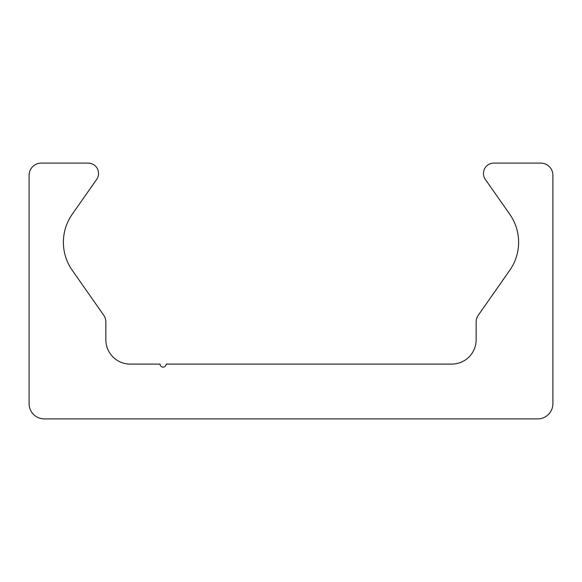 <?xml version="1.0" encoding="UTF-8"?>
<svg xmlns="http://www.w3.org/2000/svg" width="582" height="582" viewBox="0 0 582 582"><rect width="100%" height="100%" fill="white"/><g stroke="black" fill="none" stroke-linecap="round" stroke-linejoin="round"><path stroke-width="0.87" d="M44.327 418.902A15.227 15.227 0 0 1 29.1 403.675L29.1 175.277A12.178 12.178 0 0 1 41.278 163.098L88.18 163.098A10.352 10.352 0 0 1 96.663 179.387L72.197 214.329A48.728 48.728 0 0 0 72.197 270.223L103.64 315.124A12.178 12.178 0 0 1 105.844 322.115L105.844 339.728A24.364 24.364 0 0 0 130.208 364.092L160.05 364.092A3.048 3.048 0 0 0 163.098 367.133A3.048 3.048 0 0 0 166.139 364.092L451.792 364.092A24.364 24.364 0 0 0 476.156 339.728L476.156 322.115A12.178 12.178 0 0 1 478.36 315.124L509.803 270.223A48.728 48.728 0 0 0 509.803 214.329L485.337 179.387A10.352 10.352 0 0 1 493.82 163.098L540.722 163.098A12.178 12.178 0 0 1 552.9 175.277L552.9 403.675A15.227 15.227 0 0 1 537.673 418.902L44.327 418.902"/></g></svg>
